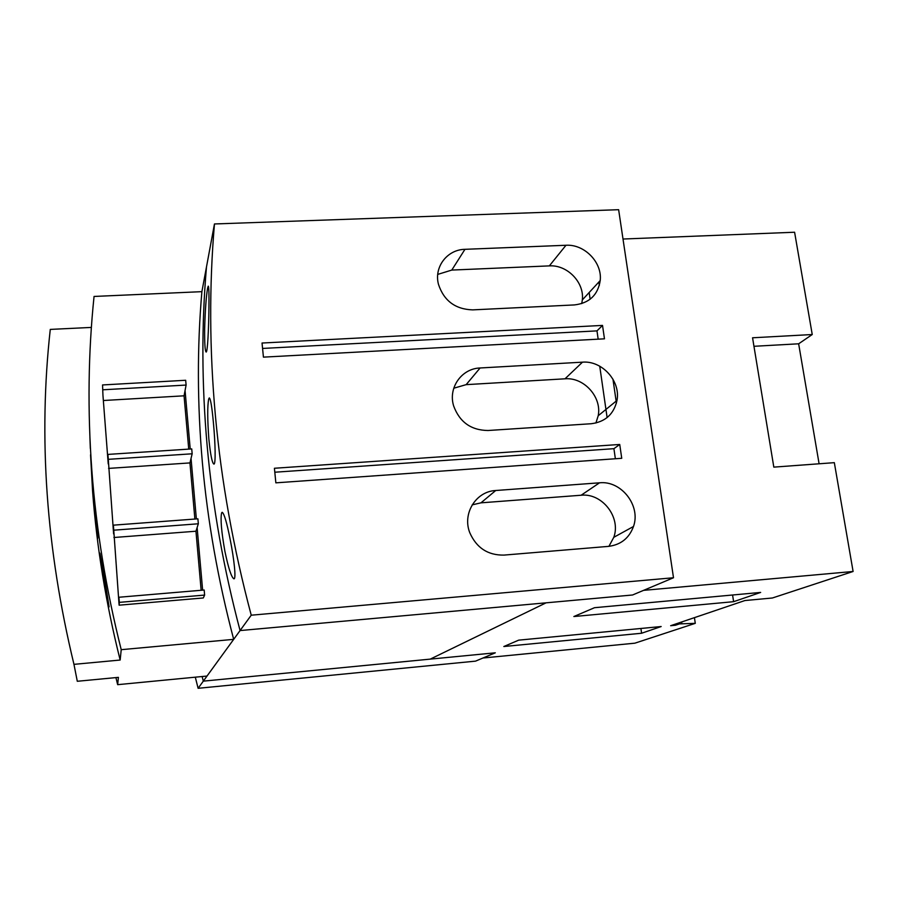 <?xml version="1.0" encoding="UTF-8"?>
<svg xmlns="http://www.w3.org/2000/svg" width="898" height="898" viewBox="0 0 898 898"><rect width="100%" height="100%" fill="white"/><g stroke="black" fill="none" stroke-linecap="round" stroke-linejoin="round"><path stroke-width="1.35" d="M694.423 617.644L695.288 623.335L634.864 643.181L482.956 658.01L495.303 652.812L203.318 681.144L202.129 676.52L203.318 681.144L198.11 688.306L475.536 661.141L495.303 652.812L203.318 681.144L240.069 630.564L546.085 602.827L430.232 659.132L546.085 602.827L632.562 594.992L643.563 590.356L853.1 571.476L834.332 462.661L773.818 467.128L752.558 337.783L812.241 334.527L798.648 343.799L819.099 463.783M753.961 346.291L798.648 343.799M760.651 592.422L733.621 601.682L573.867 616.533L594.521 607.699L760.651 592.422M732.577 594.992L733.621 601.682M661.175 626.535L641.599 633.247L503.834 646.515L518.685 640.151L661.175 626.535M640.903 628.477L641.599 633.247M589.178 292.524L590.132 299.236M599.741 366.193L607.115 417.581M598.865 282.028L599.348 285.373M612.952 379.169L616.421 403.09M812.241 334.527L794.595 232.234L623.01 239.025M853.1 571.476L772.403 597.989L744.902 600.549L670.649 625.704L675.453 625.244L675.296 624.121M695.288 623.335L679.46 623.897L679.292 622.774M679.46 623.897L675.453 625.244M681.874 623.661L681.627 621.977M90.552 454.803L92.573 491.049C96.737 547.05 105.942 603.389 120.164 660.041L73.962 664.352L77.295 681.279L118.401 677.361L117.66 684.669L207.011 676.048L233.682 639.354C218.034 580.007 207.595 521.076 202.376 462.56C197.246 404.078 197.077 347.111 201.893 291.659L214.465 223.961L618.632 209.694L673.5 577.751L251.238 615.197C233.345 547.971 221.391 481.418 215.385 415.561C209.459 349.749 209.155 285.878 214.465 223.961M673.5 577.751L632.562 594.992L240.069 630.564C223.602 568.344 212.624 506.629 207.124 445.43C201.702 384.265 201.489 324.773 206.484 266.942C201.489 324.773 201.702 384.265 207.124 445.43C212.624 506.629 223.602 568.344 240.069 630.564L251.238 615.197M472.18 504.867L480.969 502.835L581.129 495.236C602.154 492.856 621.169 517.293 613.794 537.318L608.911 546.343M453.771 388.217L466.152 384.647L564.999 378.81C583.969 377.093 601.986 397.084 598.214 415.729L595.902 423.025M437.741 274.395L451.784 270.074L549.34 265.887C567.222 264.607 584.497 282.421 582.331 299.921L581.724 303.625M274.81 472.225L613.918 448.674L615.366 458.755M262.575 348.435L596.979 330.879L598.169 339.163M608.507 546.377L503.958 555.099C487.895 555.346 476.501 547.892 469.789 532.727C462.133 513.544 475.962 491.352 495.718 490.51L599.527 482.81C621.293 480.374 641.06 505.731 633.483 526.486C629.172 538.171 620.844 544.805 608.507 546.377M591.187 423.733L488.063 430.501C471.057 430.299 459.574 422.094 453.625 405.874C448.001 387.734 461.594 368.517 480.093 367.978L582.488 362.163C602.131 360.424 620.844 381.156 616.982 400.452C613.873 414.191 605.274 421.948 591.187 423.733M574.406 304.927L472.685 309.877C455.342 309.305 443.926 300.796 438.471 284.34C433.813 267.032 447.182 249.577 464.962 249.318L565.976 245.266C584.475 244.009 602.401 262.474 600.212 280.569C597.9 295.06 589.301 303.176 574.406 304.927M619.732 444.465L621.742 458.306L275.854 482.843L274.418 468.262L619.732 444.465L613.918 448.674M602.524 325.413L604.466 338.827L263.428 357.135L262.036 343.025L602.524 325.413L596.979 330.879M208.92 308.553C208.695 328.982 207.55 352.768 206.125 352.038C205.047 351.152 204.553 343.608 204.632 329.386C205.159 310.349 206.158 296.576 207.629 288.056L208.269 286.148C208.908 286.877 209.133 294.342 208.92 308.553M208.864 439.111C207.427 419.68 207.348 406.356 208.65 399.127L209.301 397.915C210.603 398.791 211.973 407.052 213.41 422.7C215.318 442.882 215.879 464.715 213.881 464.098C212.13 463.042 210.458 454.714 208.864 439.111M230.214 539.619C234.131 559.241 236.32 579.289 233.929 578.817C231.482 577.515 228.474 568.355 224.904 551.327C221.424 531.672 220.324 518.876 221.604 512.938L222.176 512.298C224.141 513.398 226.824 522.513 230.214 539.619M195.304 677.182L198.11 688.306M102.922 389.788L186.099 385.062L185.673 380.269L102.552 384.95L102.944 395.232L102.552 384.95M186.099 385.062L184.056 395.816L188.737 449.112M103.349 400.519L184.056 395.816M107.906 454.41L108.288 459.338L192.161 453.793L191.734 448.921L107.906 454.41L107.861 459.069L102.944 395.232M192.161 453.793L189.949 462.919L194.877 519.044M113.373 525.162L113.754 530.19L198.335 523.781L197.897 518.82L113.373 525.162L113.249 528.956L108.288 459.338M108.579 468.397L189.949 462.919M198.335 523.781L195.955 531.223L201.141 590.278M118.929 597.249L119.322 602.367L204.621 595.082L204.183 590.02L118.929 597.249L118.738 600.133L113.754 530.19M113.911 537.509L195.955 531.223M89.901 437.158L90.339 448.506M104.157 575.596L109.107 606.88L104.157 583.913L99.914 553.134L104.157 575.596M94.548 505.776L97.759 538.138L94.874 516.417L92.371 484.797L94.548 505.776M204.621 595.082L203.318 597.956L119.12 605.185L118.738 600.133M197.122 527.553L202.634 590.154M191.038 458.407L196.37 518.932M185.067 390.507L190.219 449.011M108.243 463.94L107.861 459.069M113.631 533.917L113.249 528.956M119.322 602.367L119.12 605.185M120.164 660.041L121.219 649.681C106.054 589.346 96.254 529.461 91.82 470.013C87.476 410.611 88.217 352.746 94.054 296.452L201.893 291.659M73.962 664.352C46.168 549.217 38.277 437.573 50.277 329.409L91.372 327.422M233.682 639.354L121.219 649.681M117.66 684.669L115.921 677.597M581.129 495.236L599.527 482.81M480.969 502.835L495.718 490.51M564.999 378.81L582.488 362.163M466.152 384.647L480.093 367.978M549.34 265.887L565.976 245.266M451.784 270.074L464.962 249.318M613.794 537.318L633.483 526.486M598.214 415.729L616.982 400.452M582.331 299.921L600.212 280.569"/></g></svg>
